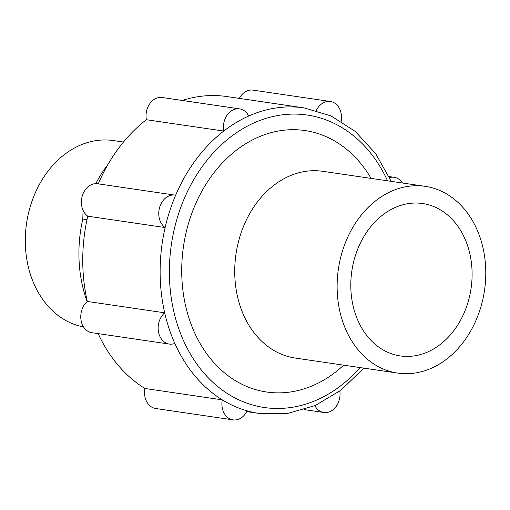 <?xml version="1.0" encoding="UTF-8"?>
<svg xmlns="http://www.w3.org/2000/svg" width="510" height="510" viewBox="0 0 510 510"><rect width="100%" height="100%" fill="white"/><g stroke="black" fill="none" stroke-linecap="round" stroke-linejoin="round"><path stroke-width="0.76" d="M246.757 411.615L259.29 413.457A154.415 120.793 -81.6 0 1 247.146 410.85A154.415 120.793 -81.6 0 1 234.422 406.247A154.415 120.793 -81.6 0 1 222.277 399.846A154.415 120.793 -81.6 0 1 174.834 343.44A154.415 120.793 -81.6 0 1 164.679 312.808L87.306 301.455A154.415 120.793 -81.6 0 1 87.765 216.189A17.365 13.585 -81.6 0 1 82.333 195.783A17.365 13.585 -81.6 0 1 97.582 183.759L174.955 195.12A17.365 13.585 -81.6 0 1 175.638 195.241A154.415 120.793 -81.6 0 1 223.731 131.064A154.415 120.793 -81.6 0 1 248.733 116.006A154.415 120.793 -81.6 0 1 304.145 107.903L331.086 115.942L355.368 131.504L375.73 153.708L391.183 181.35M174.834 343.44A17.365 13.585 -81.6 0 1 169.294 344.065A17.365 13.585 -81.6 0 1 158.368 331.213A17.365 13.585 -81.6 0 1 164.679 312.808A154.415 120.793 -81.6 0 1 165.138 227.549A17.365 13.585 -81.6 0 1 159.707 207.143A17.365 13.585 -81.6 0 1 174.955 195.12M175.638 195.241A154.415 120.793 -81.6 0 0 165.138 227.549L87.765 216.189M169.294 344.065L91.921 332.711A17.365 13.585 -81.6 0 1 80.994 319.853A17.365 13.585 -81.6 0 1 87.306 301.455M87.133 301.601A121.08 94.713 -81.6 0 1 82.811 219.058L87 219.67M83.053 210.279L82.811 219.058M95.778 183.651A121.08 94.713 -81.6 0 1 108.075 164.271M83.551 326.935A94.388 73.835 -81.6 0 1 70.712 322.926A94.388 73.835 -81.6 0 1 28.458 213.314A94.388 73.835 -81.6 0 1 113.335 140.562L123.465 142.048M387.861 352.327A77.016 60.25 -81.6 0 1 353.379 262.886A77.016 60.25 -81.6 0 1 422.637 203.522A77.016 60.25 -81.6 0 1 471.061 288.475A77.016 60.25 -81.6 0 1 400.261 355.929A77.016 60.25 -81.6 0 1 387.861 352.327M382.538 368.704A94.388 73.835 -81.6 0 1 340.285 259.086A94.388 73.835 -81.6 0 1 425.161 186.341A94.388 73.835 -81.6 0 1 484.5 290.445A94.388 73.835 -81.6 0 1 397.743 373.11A94.388 73.835 -81.6 0 1 382.538 368.704M397.743 373.11L295.354 358.077A94.388 73.835 -81.6 0 1 280.149 353.672A94.388 73.835 -81.6 0 1 237.889 244.054A94.388 73.835 -81.6 0 1 322.766 171.309L425.161 186.341M339.826 391.068A17.365 13.585 -81.6 0 1 323.844 412.488A17.365 13.585 -81.6 0 1 314.868 405.686M389.532 177.608A17.365 13.585 -81.6 0 1 394.141 177.289A17.365 13.585 -81.6 0 1 402.473 183.007M316.302 110.491A17.365 13.585 -81.6 0 1 330.378 101.49A17.365 13.585 -81.6 0 1 341.19 121.303M239.305 98.385A17.365 13.585 -81.6 0 1 253.005 90.13L330.378 101.49M98.271 183.861A154.415 120.793 -81.6 0 1 146.357 119.71L223.731 131.064A17.365 13.585 -81.6 0 1 239.592 108.872A17.365 13.585 -81.6 0 1 248.733 116.006M146.357 119.71A17.365 13.585 -81.6 0 1 162.218 97.512L239.592 108.872M247.146 410.85A17.365 13.585 -81.6 0 1 233.051 419.87A17.365 13.585 -81.6 0 1 222.277 399.846L144.904 388.486A154.415 120.793 -81.6 0 1 98.162 333.629M233.051 419.87L155.677 408.51A17.365 13.585 -81.6 0 1 144.904 388.486M182.274 100.457A154.415 120.793 -81.6 0 1 226.772 96.543L304.145 107.903M343.657 365.166A132.141 103.364 -81.6 0 1 245.316 385.847A132.141 103.364 -81.6 0 1 204.886 186.003A132.141 103.364 -81.6 0 1 371.07 178.398M360.117 367.589A147.811 115.623 -81.6 0 1 240.516 400.618A147.811 115.623 -81.6 0 1 199.18 170.977A147.811 115.623 -81.6 0 1 387.536 180.814M304.349 409.626L323.844 412.488M389.041 176.543L394.141 177.289M259.29 413.457L287.404 413.502L315.135 405.571L341.024 390.163L363.77 368.124"/></g></svg>
